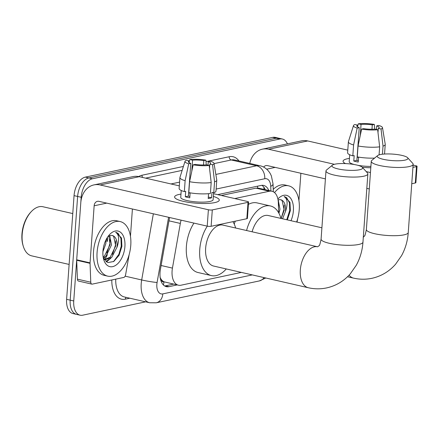 <?xml version="1.0" encoding="UTF-8"?>
<svg xmlns="http://www.w3.org/2000/svg" width="439" height="439" viewBox="0 0 439 439"><rect width="100%" height="100%" fill="white"/><g stroke="black" fill="none" stroke-linecap="round" stroke-linejoin="round"><path stroke-width="0.66" d="M181.104 220.158A16.797 9.707 102.9 0 0 180.33 223.435L172.445 268.103A16.797 9.707 102.9 0 0 172.088 270.978A16.797 9.707 102.9 0 0 178.448 285.207A16.797 9.707 102.9 0 0 181.022 285.207L241.379 272.405M159.994 277.3L161.069 279.193A5.597 3.238 102.9 0 0 163.934 281.865A16.797 13.241 78 0 1 163.445 285.004M163.934 281.865L164.109 281.827A16.797 9.707 -77.1 0 1 161.069 279.193M278.71 212.86L278.326 202.648A16.797 9.707 102.9 0 0 271.917 191.234L258.544 188.166L255.948 188.161L221.377 195.498M164.109 281.827L178.448 285.207M271.917 191.234A16.797 9.707 102.9 0 0 269.337 191.228L234.766 198.56M145.66 301.84L82.68 315.197A16.797 9.707 -77.1 0 1 80.107 315.191A16.797 9.707 -77.1 0 1 73.747 300.967L81.182 197.27A16.797 9.707 -77.1 0 1 92.464 178.75L279.797 139.015L276.235 138.197A16.797 9.707 -77.1 0 1 278.814 138.203A16.797 9.707 -77.1 0 0 276.235 138.197L88.897 177.932L276.235 138.197L272.674 137.385A16.797 9.707 -77.1 0 1 275.248 137.385L282.376 139.02A16.797 9.707 -77.1 0 1 287.424 143.866M81.182 197.27L77.621 196.452A16.797 9.707 -77.1 0 1 88.897 177.932A16.797 9.707 -77.1 0 0 77.621 196.452L70.185 300.15L77.621 196.452L74.054 195.635A16.797 9.707 -77.1 0 1 85.336 177.12L272.674 137.385M80.107 315.191L76.545 314.379A16.797 9.707 -77.1 0 1 70.185 300.15A16.797 9.707 -77.1 0 0 76.545 314.379L72.978 313.561A16.797 9.707 -77.1 0 1 66.624 299.338L74.054 195.635M169.58 217.514A16.797 9.707 102.9 0 0 169.454 218.194L160.389 269.562A16.797 9.707 102.9 0 0 160.032 272.438A16.797 9.707 102.9 0 0 166.386 286.667A16.797 9.707 102.9 0 0 168.966 286.667L177.202 284.922M173.641 284.104L165.404 285.855A16.797 9.707 -77.1 0 1 164.674 285.965M107.001 238.02A22.394 12.94 -77.1 0 1 106.918 241.296M107.33 254.752A22.394 12.94 -77.1 0 1 104.647 259.608A22.394 12.94 -77.1 0 0 107.33 254.752M279.797 139.015A16.797 9.707 -77.1 0 1 282.376 139.02M268.816 190.521A16.797 9.707 102.9 0 0 263.663 185.434A16.797 9.707 102.9 0 0 261.09 185.434L217.656 194.642M261.814 185.318A16.797 9.707 -77.1 0 1 265.249 189.703M214.748 202.598A22.394 4.73 -175.9 0 1 193.829 202.999A22.394 4.73 -175.9 0 1 176.099 198.801A22.394 4.73 -175.9 0 1 179.123 194.439A22.394 4.73 -175.9 0 1 180.978 194.109A22.394 4.73 -175.9 0 0 179.123 194.439A22.394 4.73 -175.9 0 0 174.601 196.919A22.394 4.73 -175.9 0 0 189.67 202.505A22.394 4.73 -175.9 0 0 214.748 202.598A22.394 4.73 -175.9 0 0 217.519 201.77A22.394 4.73 -175.9 0 0 213.359 196.431A22.394 4.73 -175.9 0 1 219.27 200.118A22.394 4.73 -175.9 0 1 214.748 202.598M129.137 254.669A2.799 1.619 102.9 0 1 129.082 255.043L125.592 274.83A2.799 1.619 102.9 0 1 123.771 277.437L92.267 284.121A2.799 1.619 102.9 0 1 91.839 284.121L78.477 281.059A2.799 1.619 -77.1 0 1 77.412 279.16L76.693 260.261A2.799 1.619 -77.1 0 1 76.699 259.795L80.792 202.725A22.394 17.653 78 0 1 93.957 184.901A22.394 17.653 78 0 1 100.169 184.973L208.388 209.765A2.799 0.593 4.1 0 0 212.3 209.919L211.126 226.288A2.799 0.593 -175.9 0 1 207.219 226.14L98.995 201.347A5.597 4.412 -102 0 0 97.442 201.331A5.597 4.412 -102 0 0 94.149 205.787L90.061 262.857A2.799 1.619 102.9 0 0 90.05 263.323L90.769 282.217A2.799 1.619 102.9 0 0 91.839 284.121M93.957 184.901L133.044 176.61A22.394 17.653 78 0 1 139.251 176.687L179.321 185.862M248.019 202.341A2.799 0.593 4.1 0 0 248.584 202.033L247.409 218.402A2.799 0.593 -175.9 0 1 246.844 218.715L248.019 202.341L212.3 209.919M248.584 202.033A2.799 0.593 4.1 0 0 247.475 201.474L213.557 193.703M246.844 218.715L211.126 226.288M132.408 209.002L130.454 236.303M209.194 165.459L206.456 164.828A11.194 2.365 -175.9 0 1 195.218 164.389L193.149 164.828A14.553 3.073 -175.9 0 0 209.194 165.459L211.186 182.553L210.402 193.473A18.476 3.902 -175.9 0 1 188.797 192.628L189.582 181.713L193.149 164.828M190.767 163.368L188.693 163.807A14.553 3.073 -175.9 0 1 185.028 161.305A14.553 3.073 -175.9 0 1 186.471 160.251L189.209 160.877A11.194 2.365 -175.9 0 0 188.347 161.695A11.194 2.365 -175.9 0 0 190.767 163.368L188.419 196.118A11.194 2.365 4.1 0 0 189.862 196.535M189.209 160.877L189.083 162.628M208.015 165.185L208.267 161.623L210.341 161.184A14.553 3.073 -175.9 0 1 214.029 163.379L216.762 179.995A18.476 3.902 -175.9 0 1 216.773 180.193L215.988 191.108A18.476 3.902 -175.9 0 1 213.771 192.754L211.966 192.342L211.576 197.802A16.232 3.43 -175.9 0 1 210.083 198.203A16.232 3.43 -175.9 0 1 208.207 198.516L208.552 193.676M213.628 192.721L213.129 199.679A16.232 3.43 -175.9 0 1 209.853 201.479A16.232 3.43 -175.9 0 1 191.667 201.408A16.232 3.43 -175.9 0 1 180.742 197.358L181.236 190.482M188.693 163.807L185.126 180.692L184.347 191.607L185.708 191.316L185.318 196.776A16.232 3.43 -175.9 0 0 189.774 197.797L190.125 192.858M184.347 191.607A18.476 3.902 -175.9 0 1 179.134 188.463L179.919 177.548A18.476 3.902 -175.9 0 1 179.957 177.356L185.028 161.305M185.126 180.692A18.476 3.902 -175.9 0 1 179.919 177.548M216.773 180.193A18.476 3.902 -175.9 0 1 214.556 181.839L212.564 164.74L209.826 164.115L209.529 168.291M213.771 192.754L214.556 181.839M191.783 171.292L192.578 160.164L189.84 159.538L189.121 162.128M189.84 159.538A14.553 3.073 -175.9 0 1 205.886 160.164L203.817 160.603L203.504 164.982M206.248 164.85L205.886 160.164M214.029 163.379A14.553 3.073 -175.9 0 1 212.564 164.74M192.578 160.164A11.194 2.365 -175.9 0 1 203.817 160.603M208.267 161.623A11.194 2.365 -175.9 0 1 210.687 163.297A11.194 2.365 -175.9 0 1 209.826 164.115M211.186 182.553A18.476 3.902 -175.9 0 1 189.582 181.713M190.12 192.924A11.194 2.365 4.1 0 0 188.633 193.133M211.576 197.802L208.311 197.051M188.419 196.118L185.318 196.776M190.125 192.886L189.637 192.776M69.126 264.432L31.707 255.86A25.193 14.558 -77.1 0 1 23.311 246.339L23.042 245.467A24.074 13.911 -77.1 0 1 21.95 234.174A24.074 13.911 -77.1 0 1 30.631 212.328L31.257 211.658A25.193 14.558 -77.1 0 1 42.956 206.747L72.77 213.573M23.311 246.339A25.193 14.558 -77.1 0 1 22.169 234.519A25.193 14.558 -77.1 0 1 31.257 211.658M130.778 245.275A27.992 16.177 -77.1 0 1 107.681 276.131A27.992 16.177 -77.1 0 1 97.085 252.42A27.992 16.177 -77.1 0 1 120.182 221.563A27.992 16.177 -77.1 0 1 130.778 245.275M107.681 276.131L104.12 275.319A27.992 16.177 -77.1 0 1 93.518 251.607A27.992 16.177 -77.1 0 1 116.615 220.746L120.182 221.563M103.154 257.013L104.57 255.882L110.09 244.611L108.872 235.968M107.989 236.517L110.897 235.408A12.654 7.309 -77.1 0 1 112.302 235.496A12.654 7.309 -77.1 0 1 117.092 246.213A12.654 7.309 -77.1 0 1 116.993 247.206L117.367 246.224C119.49 238.887 118.914 234.261 115.638 232.346L116.22 232.445L121.499 238.009L121.888 246.4L119.051 255.289L113.772 261.49L107.802 262.588L103.341 258.033L105.986 256.206L111.501 244.935L109.745 235.6M102.913 251.717L105.848 243.64L106.013 239.82M104.367 259.586L110.227 257.177L115.742 245.906L113.646 236.248L112.208 235.474M104.087 259.476L105.058 259.795L111.643 257.501L116.993 247.206M103.505 247.152L104.312 244.051M102.945 251.179A18.251 10.547 -77.1 0 1 109.53 234.618A18.251 10.547 -77.1 0 1 120.522 232.269A18.251 10.547 -77.1 0 1 124.912 246.52A18.251 10.547 -77.1 0 1 115.534 265.436A18.251 10.547 -77.1 0 1 103.774 259.745A18.251 10.547 -77.1 0 1 102.945 251.179M103.604 258.604L105.179 256.897M106.452 261.946L110.837 258.192M106.853 253.16L109.931 243.552L110.118 239.496M106.013 261.639L108.965 259.328M112.505 254.455L115.583 244.847L115.775 240.791M113.487 261.677L118.865 254.362L121.241 246.142L120.961 238.487L118.217 233.482L116.22 232.445M359.557 169.761A15.392 3.254 4.1 0 0 362.351 167.33A15.392 3.254 4.1 0 0 350.695 164.01A15.392 3.254 4.1 0 0 335.061 164.153A15.392 3.254 4.1 0 0 332.367 165.185A15.392 3.254 4.1 0 0 340.763 169.459A15.392 3.254 4.1 0 0 359.557 169.761M362.351 167.33L367.432 172.928A20.995 4.434 -175.9 0 1 367.855 173.915A20.995 4.434 -175.9 0 1 363.618 176.242A20.995 4.434 -175.9 0 1 340.104 176.154A20.995 4.434 -175.9 0 1 325.979 170.914A20.995 4.434 -175.9 0 1 326.539 169.997L332.367 165.185M308.271 287.732A20.995 12.133 102.9 0 1 300.325 269.947A20.995 12.133 102.9 0 1 314.428 246.8A20.995 12.133 102.9 0 1 317.644 246.8L222.963 225.114A20.995 12.133 102.9 0 0 205.639 248.26A20.995 12.133 102.9 0 0 213.59 266.039L308.271 287.732C314.401 289.125 320.519 289.186 326.632 287.913C335.983 285.827 343.88 281.119 350.311 273.804L356.281 265.255C360.139 258.176 362.367 250.471 362.965 242.141L367.855 173.915M226.277 268.948A30.79 17.79 -77.1 0 1 211.4 275.593A30.79 17.79 -77.1 0 1 199.745 249.511A30.79 17.79 -77.1 0 1 207.307 226.156M211.4 275.593L198.038 272.531A30.79 17.79 -77.1 0 1 186.383 246.449A30.79 17.79 -77.1 0 1 193.945 223.1M232.955 221.662A30.79 17.79 -77.1 0 1 235.65 228.022M404.84 160.158A15.392 3.254 4.1 0 0 407.633 157.727A15.392 3.254 4.1 0 0 395.983 154.407A15.392 3.254 4.1 0 0 380.344 154.55A15.392 3.254 4.1 0 0 377.65 155.576A15.392 3.254 4.1 0 0 386.046 159.856A15.392 3.254 4.1 0 0 404.84 160.158M407.633 157.727L412.715 163.319A20.995 4.434 -175.9 0 1 413.143 164.312A20.995 4.434 -175.9 0 1 408.901 166.639A20.995 4.434 -175.9 0 1 385.387 166.546A20.995 4.434 -175.9 0 1 371.262 161.311A20.995 4.434 -175.9 0 1 371.828 160.389L377.65 155.576M321.902 227.797L268.245 215.511A20.995 12.133 102.9 0 0 252.107 231.792M246.575 230.524A30.79 17.79 -77.1 0 1 270.435 205.962A30.79 17.79 -77.1 0 1 280.933 218.413M234.228 224.049A30.79 17.79 -77.1 0 1 235.282 221.168M248.414 204.387A30.79 17.79 -77.1 0 1 257.073 202.9L270.435 205.962M370.801 167.758A22.394 4.73 -175.9 0 1 362.29 167.27A22.394 4.73 -175.9 0 0 370.801 167.758M345.548 163.599A22.394 4.73 -175.9 0 1 344.566 163.067A22.394 4.73 -175.9 0 1 347.589 158.704A22.394 4.73 -175.9 0 1 349.444 158.375A22.394 4.73 -175.9 0 0 347.589 158.704A22.394 4.73 -175.9 0 0 343.068 161.184A22.394 4.73 -175.9 0 0 345.548 163.599M249.764 163.429A22.394 17.653 78 0 1 262.423 149.167A22.394 17.653 78 0 1 268.635 149.244L334.408 164.307M262.423 149.167L301.511 140.875A22.394 17.653 78 0 1 307.723 140.952L347.787 150.127M366.219 171.594L370.456 172.565M416.485 166.606A2.799 0.593 4.1 0 0 417.05 166.299L415.876 182.673A2.799 0.593 -175.9 0 1 415.31 182.981L416.485 166.606L412.923 167.363M417.05 166.299A2.799 0.593 4.1 0 0 415.942 165.739L413.088 165.086M415.31 182.981L411.749 183.738M369.281 188.94L366.823 188.375M325.409 178.887L267.461 165.613A5.597 4.412 -102 0 0 265.908 165.596A5.597 4.412 -102 0 0 263.647 167.111M297.06 222.107L297.554 219.313A2.799 1.619 102.9 0 0 297.604 218.935M300.88 173.268L298.921 200.574M377.666 129.725L374.928 129.099A11.194 2.365 -175.9 0 1 363.69 128.66L361.615 129.099A14.553 3.073 -175.9 0 0 377.666 129.725L379.653 146.824L379.076 154.879M359.234 127.639L357.165 128.078A14.553 3.073 -175.9 0 1 353.499 125.57A14.553 3.073 -175.9 0 1 354.937 124.517L357.675 125.148A11.194 2.365 -175.9 0 0 356.819 125.966A11.194 2.365 -175.9 0 0 359.234 127.639L356.885 160.383A11.194 2.365 4.1 0 0 358.328 160.806M357.675 125.148L357.549 126.893M357.165 128.078L353.593 144.958L352.813 155.872L354.18 155.582L353.785 161.042A16.232 3.43 -175.9 0 0 358.24 162.062L358.597 157.124M352.813 155.872A18.476 3.902 -175.9 0 1 347.6 152.734L348.385 141.813A18.476 3.902 -175.9 0 1 348.423 141.621L353.499 125.57M353.593 144.958A18.476 3.902 -175.9 0 1 348.385 141.813M376.481 129.45L376.739 125.889L378.808 125.45A14.553 3.073 -175.9 0 1 382.495 127.65L385.228 144.261A18.476 3.902 -175.9 0 1 385.239 144.458A18.476 3.902 -175.9 0 1 383.022 146.105L381.036 129.011L378.297 128.38L377.995 132.556M382.44 154.21L383.022 146.105M360.249 135.558L361.045 124.429L358.306 123.803L357.587 126.394M358.306 123.803A14.553 3.073 -175.9 0 1 374.357 124.429L372.283 124.868L371.97 129.253M374.719 129.115L374.357 124.429M382.495 127.65A14.553 3.073 -175.9 0 1 381.036 129.011M361.045 124.429A11.194 2.365 -175.9 0 1 372.283 124.868M376.739 125.889A11.194 2.365 -175.9 0 1 379.153 127.562A11.194 2.365 -175.9 0 1 378.297 128.38M370.9 166.397A16.232 3.43 -175.9 0 1 357.851 165.311M354.377 164.548A16.232 3.43 -175.9 0 1 349.208 161.623L349.702 154.748M374.593 158.1A18.476 3.902 -175.9 0 1 357.264 156.893L358.048 145.978L361.615 129.099M379.653 146.824A18.476 3.902 -175.9 0 1 358.048 145.978M358.592 157.189A11.194 2.365 4.1 0 0 357.099 157.398M356.885 160.383L353.785 161.042M358.592 157.151L358.109 157.041M274.523 192.584A27.992 16.177 -77.1 0 1 288.648 185.829A27.992 16.177 -77.1 0 1 299.244 209.54A27.992 16.177 -77.1 0 1 296.632 222.013M278.562 208.849L278.315 202.494M278.952 213.305L279.972 209.2L278.211 199.871M281.141 218.463L284.214 210.171L282.112 200.513L280.675 199.745M278.057 199.921L279.369 199.679A12.654 7.309 -77.1 0 1 280.768 199.761A12.654 7.309 -77.1 0 1 285.559 210.479A12.654 7.309 -77.1 0 1 285.465 211.472L282.557 218.787M277.882 199.01A18.251 10.547 -77.1 0 1 277.997 198.883A18.251 10.547 -77.1 0 1 288.988 196.535A18.251 10.547 -77.1 0 1 293.384 210.786A18.251 10.547 -77.1 0 1 290.975 220.718M287.342 219.884L290.36 210.665L289.965 202.275L284.691 196.71L284.104 196.612C287.38 198.532 287.957 203.158 285.838 210.49L285.465 211.472M273.234 189.319A27.992 16.177 -77.1 0 1 285.087 185.017L288.648 185.829M278.491 206.978L278.584 203.762M281.114 218.457L284.055 209.112L284.242 205.057M286.771 219.752L289.707 210.407L289.427 202.758L286.683 197.748L284.691 196.716M161.102 265.507L172.445 268.103M257.578 186.174A16.797 13.241 78 0 1 257.611 188.035M263.998 189.418L263.987 189.011A16.797 5.795 177.8 0 1 263.96 189.412M168.988 220.833L180.33 223.435M255.948 188.161L269.337 191.228M66.624 299.338L73.747 300.967M85.336 177.12L92.464 178.75M165.404 285.855L168.966 286.667M168.592 217.289L157.085 282.486A11.194 6.47 102.9 0 0 156.849 284.401A11.194 6.47 102.9 0 0 162.803 293.889L252.293 274.907M162.803 293.889A11.194 8.824 -102 0 1 156.224 302.8L149.683 302.762A22.394 12.94 -77.1 0 1 141.204 283.792A22.394 12.94 -77.1 0 1 141.682 279.956L125.142 276.169M129.823 298.213L125.307 299.168A2.799 2.206 78 0 1 126.125 297.362M125.307 299.168A25.193 14.558 -77.1 0 1 111.808 279.978M115.753 279.138A22.394 12.94 102.9 0 0 124.297 296.945L149.683 302.762M138.62 176.555A25.193 14.558 -77.1 0 1 142.033 175.221L183.403 166.447M206.001 161.656L229.213 156.734A25.193 14.558 -77.1 0 1 238.953 160.954M157.085 282.486A11.194 0.796 -170 0 1 141.682 279.956L153.354 213.798M215.845 174.437L256.628 165.783L231.243 159.972L214.067 163.615M270.918 191.003L270.742 186.356A11.194 6.47 102.9 0 0 264.755 178.739A11.194 8.824 -102 0 0 256.628 165.783A22.394 12.94 -77.1 0 1 260.064 165.788L234.678 159.977A22.394 12.94 102.9 0 0 231.243 159.972A2.799 2.206 78 0 1 229.213 156.734M170.98 183.952L179.589 182.125M208.037 164.894L207.362 165.037M182.158 170.381L145.594 178.135M264.755 178.739L216.136 189.055M142.653 177.466A2.799 2.206 78 0 1 142.033 175.221M273.321 191.761L273.025 183.886A11.194 3.863 177.8 0 1 270.742 186.356M265.793 277.997L259.323 280.933A11.194 8.824 -102 0 0 264.064 277.602M139.251 176.687L100.169 184.973M106.726 203.12L94.149 205.787M76.699 259.795L90.061 262.857M207.219 226.14L208.388 209.765M90.05 263.323L76.693 260.261M77.412 279.16L90.769 282.217M107.423 237.351A22.394 12.94 -77.1 0 1 107.368 241.401M317.644 246.8L319.065 245.703C319.449 246.07 320.124 243.886 321.09 239.14A20.995 4.434 4.1 0 0 335.215 244.375A20.995 4.434 4.1 0 0 358.729 244.463A20.995 4.434 4.1 0 0 362.965 242.141M349.076 275.16A20.995 12.133 102.9 0 0 353.554 278.123C359.684 279.522 365.808 279.583 371.915 278.31C381.266 276.219 389.163 271.516 395.594 264.201L401.564 255.646C405.422 248.567 407.65 240.863 408.254 232.533L413.143 164.312M363.196 237.236L364.348 236.1C364.732 236.467 365.407 234.278 366.373 229.531A20.995 4.434 4.1 0 0 380.498 234.772A20.995 4.434 4.1 0 0 404.012 234.86A20.995 4.434 4.1 0 0 408.254 232.533M307.723 140.952L268.635 149.244M275.193 167.385L266.687 169.191M263.987 189.011L263.85 187.195M273.025 183.886L271.368 175.874L270.133 173.378C266.692 167.885 262.248 166.178 260.064 165.788M156.224 302.8L259.323 280.933M105.058 259.795L104.164 259.592M321.09 239.14L325.979 170.914M347.512 276.74L353.554 278.123M366.373 229.531L371.262 161.311M385.239 144.458L384.553 154.023"/></g></svg>
